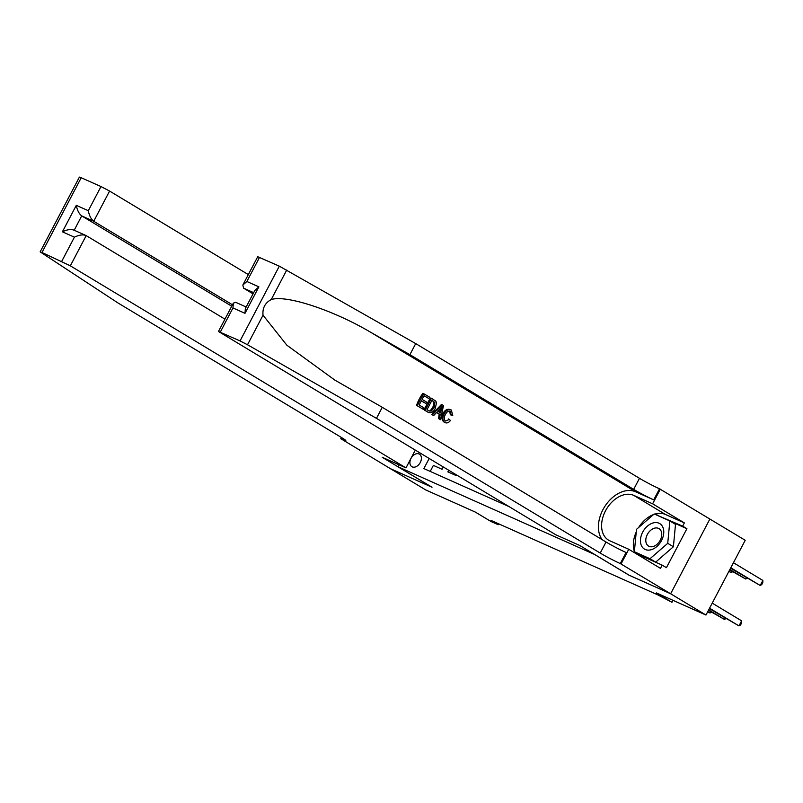 <?xml version="1.0" encoding="UTF-8"?>
<svg xmlns="http://www.w3.org/2000/svg" width="803" height="803" viewBox="0 0 803 803"><rect width="100%" height="100%" fill="white"/><g stroke="black" fill="none" stroke-linecap="round" stroke-linejoin="round"><path stroke-width="1.2" d="M412.26 466.884A7.317 5.059 -58.9 0 0 420.14 462.759A7.317 5.059 -58.9 0 0 419.427 454.157A7.317 5.059 -58.9 0 0 419.046 453.956A7.317 5.059 -58.9 0 0 411.166 458.081A7.317 5.059 -58.9 0 0 411.879 466.694A7.317 5.059 -58.9 0 0 412.26 466.884M259.55 257.341L246.872 281.492L242.837 285.055L257.723 256.709L279.314 266.164L415.713 343.594L639.479 478.307A16.01 0.974 -152.3 0 0 659.524 488.806L745.224 540.289L705.967 615.048L656.372 592.905L671.95 602.29L672.984 600.323M399.051 464.807L398.017 466.764L432.014 487.23L390.378 468.651L425.781 489.96L475.376 512.103L490.954 521.478L498.201 524.71L498.663 523.817M628.95 575.119L670.565 593.728L705.967 615.048M430.217 471.411L433.379 465.399L442.072 469.273L443.256 467.015M448.686 470.287L447.863 471.863L456.546 475.737L456.837 475.195M671.95 602.29L657.637 594.792L491.115 520.454L498.201 524.71M398.017 466.764L594.963 554.652M429.153 458.533L423.874 468.581L508.911 506.552M628.94 575.149L594.943 554.682M709.571 608.192L738.981 625.898L709.35 608.614M712.221 603.133L741.631 620.839L738.981 625.898L740.537 625.005L741.591 622.977L741.631 620.839M730.559 568.203L760.2 585.487L762.85 580.428L733.44 562.722M762.85 580.428L762.81 582.566L761.746 584.594L760.2 585.487L730.79 567.771M641.426 545.618A14.866 10.268 -58.9 0 0 656.814 546.552A14.866 10.268 -58.9 0 0 662.786 527.079A14.866 10.268 -58.9 0 0 647.399 526.146A14.866 10.268 -58.9 0 0 641.426 545.618M646.475 543.711A10.178 7.026 -58.9 0 0 648.533 546.08A10.178 7.026 -58.9 0 0 658.52 542.798A10.178 7.026 -58.9 0 0 661.09 531.014A10.178 7.026 -58.9 0 0 659.032 528.645A10.178 7.026 -58.9 0 0 649.045 531.927A10.178 7.026 -58.9 0 0 646.475 543.711M669.843 520.946L675.504 524.359L673.406 546.743L655.67 562.14L640.031 555.164L634.37 551.751L636.478 529.368L654.204 513.97L669.843 520.946L667.735 543.33L650.008 558.727L634.37 551.751M673.406 546.743L667.735 543.33M655.67 562.14L650.008 558.727M416.576 405.374L423.442 409.4L416.576 405.374A29.781 20.577 -58.9 0 1 422.94 393.249L429.585 397.154L428.852 398.549L424.004 395.769M421.294 400.928L425.831 403.477L421.364 400.787L419.166 404.993L424.175 408.004L423.442 409.4M431.442 398.268L430.789 397.977A29.781 20.577 -58.9 0 0 424.416 410.092L428.079 412.25L425.068 410.383L431.442 398.268L435.758 401.088L436.531 402.704L435.266 408.456C433.239 412.34 430.86 413.595 428.119 412.22L427.467 411.929M444.21 422.207L445.243 422.699L444.21 422.207C441.59 420.22 441.208 417.249 443.045 413.294C445.243 409.681 447.803 408.506 450.714 409.761M449.71 411.036L450.292 414.699L451.376 415.181L449.931 411.126M415.713 343.594L409.911 354.655L633.667 489.368A16.01 0.974 -152.3 0 0 653.712 499.867L635.615 491.787A29.781 20.577 -58.9 0 0 605.763 505.037A29.781 20.577 -58.9 0 0 602.15 539.676M409.911 354.655L370.364 332.091C332.854 309.978 286.049 294.621 271.233 299.559C265.07 302.872 262.33 308.081 263.033 315.198L286.872 345.22L334.871 380.12L382.268 407.292L606.034 542.005A16.01 0.974 -152.3 0 0 626.079 552.504L620.277 563.565L670.635 593.758L629.15 575.239L579.585 545.398L555.837 534.798L218.466 331.478L240.057 340.934L279.314 266.164M442.142 404.712L441.499 404.421L431.753 414.509L433.68 415.573L432.405 414.8L442.142 404.712L443.497 405.525L440.506 419.678L439.231 418.915L440.225 414.599L436.601 412.421L433.68 415.573M436.501 412.531L439.141 414.117L438.579 418.624L440.506 419.678M709.892 518.999L670.635 593.758M382.268 407.292L376.466 418.353L600.222 553.076A16.01 0.974 -152.3 0 0 620.277 563.565M263.033 315.198L247.505 344.758L376.466 418.353M654.666 514.171A25.726 17.766 121.1 0 1 665.456 514.472L684.357 522.904L682.66 526.136L655.288 514.452M635.293 552.303L635.213 553.096L662.184 565.141L666.43 567.691L686.906 528.695L682.66 526.136M662.184 565.141L660.488 568.373L628.759 549.272L621.07 563.917M660.317 489.157L652.628 503.812L633.738 495.371A25.726 17.766 -58.9 0 0 606.024 509.875A25.726 17.766 -58.9 0 0 608.533 540.138A25.726 17.766 -58.9 0 0 609.868 540.831L628.759 549.272M684.357 522.904L652.628 503.812M253.045 293.868L243.59 288.167L242.837 285.055M247.505 344.758L240.057 340.934M634.922 552.976A25.726 17.766 121.1 0 1 634.46 551.802M634.39 551.601A25.726 17.766 121.1 0 1 636.227 532.008M638.626 527.501A25.726 17.766 121.1 0 1 653.512 514.572M659.082 516.148L655.69 514.101M686.906 528.695L670.696 521.458M246.872 281.492L258.887 286.852L254.862 290.415L245.367 308.503L244.985 313.321L232.97 307.961L233.352 303.132L235.691 302.319L246.16 306.997M450.252 411.246L450.543 411.407C448.526 410.664 446.809 411.698 445.414 414.529C443.818 417.299 443.828 419.467 445.454 421.023L449.429 419.427L448.315 418.925M449.429 419.427L450.423 420.541C448.606 422.83 446.739 423.482 444.832 422.488C442.393 420.591 442.192 417.701 444.21 413.816C446.217 410.122 448.596 408.868 451.336 410.042L452.762 415.542L451.376 415.181M444.21 413.816L443.045 413.294M450.302 409.55L451.336 410.042M440.335 408.406L437.695 411.236L440.596 412.983L442.092 406.519L440.335 408.406M432.405 414.8L431.753 414.509M440.225 414.599L439.141 414.117M439.231 418.915L438.579 418.624M441.449 409.299L440.355 408.817L439.452 412.471M428.732 412.551L428.119 412.22L428.732 412.551M428.752 410.765L431.211 411.116L434.082 407.713L434.895 402.514L431.904 400.386L427.005 409.711L429.344 411.076M425.068 410.383L424.416 410.092M431.211 411.116L430.257 410.684L432.917 407.191L434.082 407.713M434.895 402.514L434.011 402.122L432.917 407.191M433.62 401.42L432.767 401.038L434.011 402.122M431.853 400.486L432.767 401.038M428.852 398.549L424.054 395.658L422.097 399.392L426.564 402.082L425.831 403.477M417.229 405.666L423.593 393.54M248.338 274.596L109.579 191.054L93.72 221.267L81.705 215.897L74.187 230.22M232.479 304.799L93.72 221.267C91.09 219.209 89.284 215.696 88.31 210.707L100.987 186.557L81.223 177.734L41.977 252.493L40.15 251.871L118.001 302.972L341.757 437.685A16.01 0.974 27.7 0 1 345.792 440.596A16.01 0.974 27.7 0 1 341.536 439.131L390.308 468.611L431.793 487.14L382.228 457.288L405.977 467.898L415.271 450.172M405.977 467.898L70.333 265.823L41.977 252.493M340.743 438.769L341.416 437.484M224.94 319.142L86.192 235.61L70.333 265.823M40.15 251.871L79.397 177.102L81.223 177.734M100.987 186.557L109.579 191.054M231.726 306.224L81.705 215.897C79.065 213.849 77.269 210.326 76.295 205.337L88.31 210.707M61.741 261.326L74.418 237.176C79.226 234.847 83.151 234.325 86.192 235.61L73.766 230.039M74.418 237.176L62.403 231.806C67.211 229.487 71.136 228.965 74.177 230.25M708.668 609.899L724.497 619.434L708.447 610.33M725.932 618.601L724.497 619.434L725.179 618.149M707.624 611.896L710.023 612.97L710.695 611.685M707.774 611.615L710.023 612.97L711.458 612.137M729.666 569.919L745.716 579.023L729.887 569.488M747.151 578.19L745.716 579.023L746.388 577.738M728.843 571.485L731.242 572.559L728.994 571.204M732.677 571.726L731.242 572.559L731.914 571.274M370.364 332.091L635.615 491.787M606.034 542.005L600.222 553.076M633.667 489.368L639.479 478.307M258.887 286.852L244.985 313.321M232.97 307.961L220.293 332.101M286.761 269.999L271.233 299.559M653.712 499.867L659.524 488.806M665.456 514.472L633.738 495.371M253.678 292.673L243.59 288.167M62.403 231.806L76.295 205.337M342.168 437.926L341.536 439.131M233.352 303.132L218.466 331.478"/></g></svg>
